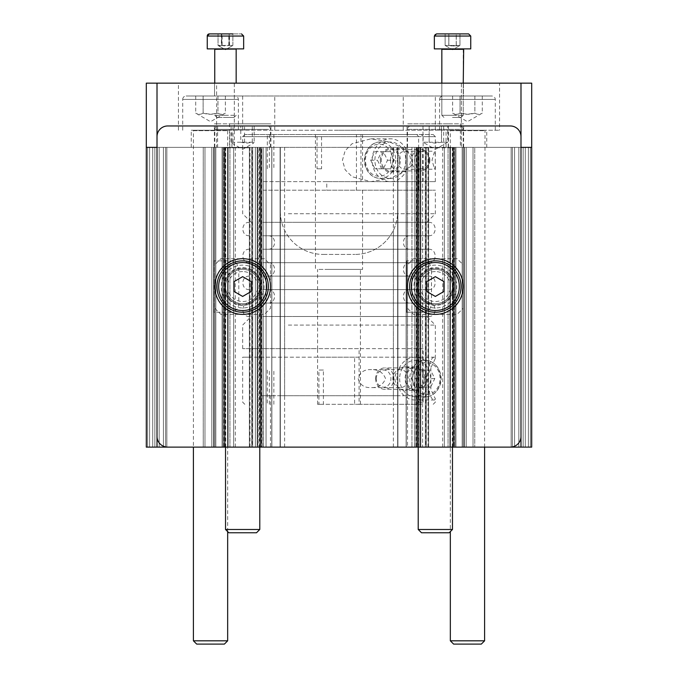 <?xml version="1.0" encoding="UTF-8"?>
<svg xmlns="http://www.w3.org/2000/svg" width="678" height="678" viewBox="0 0 678 678"><rect width="100%" height="100%" fill="white"/><g stroke="black" fill="none" stroke-linecap="round" stroke-linejoin="round"><path stroke-width="0.51" stroke-dasharray="3.39 2.54" d="M229.554 147.372L270.912 147.372L214.392 147.372L217.613 147.372L217.613 123.828L214.392 123.828L270.912 123.828L229.554 123.828L229.554 147.372L216.604 147.372L234.308 147.372L216.604 147.372L216.604 83.148L234.308 83.148L234.308 147.372M217.613 123.828L229.554 123.828M460.387 147.372L407.088 147.372L448.446 147.372L448.446 123.828L407.088 123.828L463.608 123.828L460.387 123.828L460.387 147.372L461.396 147.372L448.446 147.372M448.446 123.828L460.387 123.828M531.696 447.124L146.304 447.124L146.304 147.372L520.992 147.372L146.304 147.372L146.304 83.148L531.696 83.148L531.696 147.372L453.548 147.372L453.548 447.124L464.464 447.124L397.664 447.124L419.131 447.124L419.131 147.372L417.792 147.372L420.284 147.372L420.284 447.124L417.792 447.124L420.284 447.124L420.284 147.372L417.792 147.372L419.131 147.372L419.131 447.124L213.536 447.124L271.768 447.124L224.452 447.124L224.452 147.372L157.008 147.372L531.696 147.372M217.613 147.372L216.604 147.372L216.604 83.148L234.308 83.148L216.604 83.148L234.308 83.148L234.308 123.828M229.808 147.372L191.264 147.372L229.808 147.372L229.808 130.244L191.264 130.244L229.808 130.244M486.736 147.372L448.192 147.372L486.736 147.372L486.736 130.244L448.192 130.244L486.736 130.244M339 147.372L446.056 147.372L339 147.372M461.396 83.148L461.396 147.372L461.396 83.148L443.692 83.148L461.396 83.148M234.181 130.244L499.576 130.244L234.181 130.244M242.656 95.988L214.553 95.988L214.553 83.148L178.424 83.148L214.553 83.148L214.553 95.988L242.656 95.988L242.656 130.244M499.576 83.148L463.447 83.148L499.576 83.148L499.576 130.244M463.447 83.148L463.447 95.988L435.344 95.988L463.447 95.988L463.447 83.148L214.553 83.148L463.447 83.148M339 130.244L403.232 130.244L339 130.244M463.447 95.988L214.553 95.988L463.447 95.988M339 95.988L403.232 95.988L339 95.988M251.665 447.124L233.639 447.124L233.639 147.372L251.665 147.372L251.665 447.124L251.665 147.372L233.639 147.372L233.639 447.124L249.368 447.124L249.368 147.372L233.639 147.372L249.368 147.372L249.368 447.124L233.639 447.124L233.639 147.372L233.639 447.124L251.665 447.124M227.588 447.124L225.096 447.124L227.588 447.124L227.588 147.372L225.096 147.372L227.588 147.372L227.588 447.124L225.096 447.124L227.588 447.124L227.588 147.372L225.096 147.372L227.588 147.372L227.588 447.124L223.503 447.124L227.588 447.124M258.869 447.124L260.208 447.124L257.716 447.124L257.716 147.372L260.208 147.372L258.869 147.372L258.869 447.124L258.869 147.372L260.208 147.372L257.716 147.372L257.716 447.124L280.336 447.124L258.869 447.124M444.361 447.124L426.335 447.124L426.335 147.372L444.361 147.372L444.361 447.124L444.361 147.372L428.632 147.372L428.632 447.124L444.361 447.124L428.632 447.124L428.632 147.372L444.361 147.372L444.361 447.124L444.361 147.372L426.335 147.372L426.335 447.124L454.497 447.124L450.412 447.124L452.904 447.124L450.412 447.124L450.412 147.372L452.904 147.372L450.412 147.372L450.412 447.124L452.904 447.124L450.412 447.124L450.412 147.372L452.904 147.372L450.412 147.372L450.412 447.124L454.497 447.124L444.361 447.124M261.428 147.372L251.665 147.372L261.801 147.372L261.801 447.124L255.369 447.124L261.801 447.124L257.716 447.124L261.428 447.124L261.428 147.372M252.352 147.372L159.152 147.372L252.674 147.372L252.674 447.124L159.152 447.124L252.674 447.124L249.368 447.124L252.352 447.124L252.352 147.372M223.876 147.372L233.639 147.372L223.876 147.372L223.503 447.124L229.935 447.124L223.876 447.124L223.876 147.372M233.639 447.124L228.122 447.124L233.639 447.124M454.124 147.372L444.361 147.372L454.124 147.372L454.124 447.124L454.124 147.372M411.936 147.372L419.131 147.372L406.139 147.372L411.936 147.372L411.936 447.124L411.936 147.372M422.631 147.372L426.335 147.372L420.818 147.372L422.631 147.372L422.631 447.124L426.335 447.124L420.818 447.124L422.631 447.124L422.631 147.372M416.572 147.372L420.818 147.372L416.199 147.372L416.199 447.124L420.818 447.124L416.199 447.124L420.284 447.124L416.572 447.124L416.572 147.372M425.648 147.372L518.848 147.372L425.326 147.372L425.326 447.124L518.848 447.124L425.326 447.124L428.632 447.124L425.648 447.124L425.648 147.372M224.452 447.124L224.452 147.372L270.488 147.372L260.852 147.372L260.852 395.74L271.768 395.74L271.768 147.372L213.536 147.372L224.452 147.372L224.452 447.124L224.452 147.372L213.536 147.372L271.768 147.372L271.768 447.124L271.768 395.74L280.336 395.74L280.336 447.124L280.336 147.372L258.869 147.372L280.336 147.372L260.852 147.372L260.852 395.74L417.148 395.74L417.148 147.372L397.664 147.372L397.664 211.604A42.824 42.824 0 0 1 354.84 254.428A42.824 42.824 0 0 0 393.384 230.274C396.24 224.24 397.664 218.019 397.664 211.604L397.664 395.74L280.336 395.74L280.336 211.604C280.336 218.019 281.76 224.24 284.616 230.274A42.824 42.824 0 0 0 323.16 254.428A42.824 42.824 0 0 1 280.336 211.604L280.336 147.372L406.139 147.372L397.664 147.372L397.664 447.124L397.664 395.74L406.232 395.74L406.232 447.124L464.464 447.124L406.232 447.124L406.232 147.372L464.464 147.372L406.232 147.372L407.512 147.372L406.232 147.372L406.232 447.124L406.232 147.372L406.232 395.74L407.512 395.74L407.512 147.372L463.184 147.372L407.512 147.372L407.512 447.124M498.084 447.124L473.032 447.124L498.084 447.124M179.916 447.124L204.968 447.124L179.916 447.124M203.256 447.124L147.592 447.124L211.824 447.124L147.592 447.124L203.256 447.124L203.256 147.372L147.592 147.372L211.824 147.372L147.592 147.372L211.824 147.372L203.256 147.372L203.256 447.124M474.744 447.124L530.408 447.124L466.176 447.124L530.408 447.124L474.744 447.124L474.744 147.372L530.408 147.372L466.176 147.372L511.144 147.372L474.744 147.372L474.744 447.124M323.16 254.428L354.84 254.428L323.16 254.428M453.548 447.124L453.548 147.372L453.548 447.124L453.548 147.372L415.004 147.372L417.148 147.372L417.148 395.74L407.512 395.74M448.065 147.372L449.878 147.372L448.065 147.372L448.065 447.124L448.065 147.372M229.935 147.372L228.122 147.372L229.935 147.372L229.935 447.124L229.935 147.372M498.084 147.372L473.032 147.372L498.084 147.372M179.916 147.372L204.968 147.372L179.916 147.372M512.424 147.372L530.408 147.372L512.424 147.372L512.424 447.124L512.424 147.372M518.848 447.124L518.848 147.372L518.848 447.124M397.664 447.124L397.664 147.372L397.664 447.124M280.336 447.124L280.336 147.372L280.336 447.124M159.152 447.124L159.152 147.372L159.152 447.124M211.824 447.124L211.824 147.372L211.824 447.124M165.576 447.124L165.576 147.372L165.576 447.124M147.592 447.124L147.592 147.372L147.592 447.124M152.728 447.124L152.728 147.372L152.728 447.124M414.792 447.124L414.792 147.372L414.792 447.124M455.904 447.124L455.904 147.372L455.904 447.124M464.464 447.124L464.464 147.372L464.464 447.124M452.26 447.124L452.26 147.372M418.436 447.124L418.436 147.372M417.148 447.124L417.148 147.372L417.148 447.124M213.536 447.124L213.536 147.372L213.536 447.124M222.096 447.124L222.096 147.372L222.096 447.124M263.208 447.124L263.208 147.372L263.208 447.124M271.768 447.124L271.768 147.372L271.768 447.124M260.852 447.124L260.852 147.372L260.852 447.124M259.564 447.124L259.564 147.372M225.74 447.124L225.74 147.372M530.408 447.124L530.408 147.372L530.408 447.124M525.272 447.124L525.272 147.372L525.272 447.124M466.176 447.124L466.176 147.372L466.176 447.124M417.792 147.372L417.792 447.124L417.792 147.372L452.904 147.372L417.792 147.372A0.432 0.432 0 0 1 418.216 147.804L452.472 147.804L418.216 147.804L418.216 447.124M418.216 529.484L452.472 529.484M449.192 532.764L421.504 532.764M407.512 147.372L407.512 129.388L463.184 129.388L407.512 129.388A3.424 3.424 0 0 1 410.936 125.964L459.752 125.964L410.936 125.964M441.531 125.964L422.987 125.964L447.709 125.964L441.531 125.964L441.531 142.236L447.709 142.236L441.531 142.236L441.531 125.964M422.987 125.964L422.987 142.236L435.344 149.372L447.709 142.236L447.709 125.964M429.166 142.236L441.531 142.236L435.344 143.194L429.166 142.236L429.166 125.964L429.166 142.236L422.987 142.236L429.166 142.236M259.021 147.372L225.096 147.372L259.021 147.372M225.528 529.484L259.784 529.484M252.733 147.372L214.816 147.372L252.733 147.372M256.496 532.764L228.808 532.764M265.403 125.964L218.248 125.964L265.403 125.964M233.012 125.964L254.174 125.964L231.13 125.964L233.012 125.964L233.012 142.236L231.817 143.117L231.13 142.236L240.766 142.236L240.766 125.964M231.13 142.236L231.13 125.964M254.174 125.964L254.174 142.236L233.012 142.236M244.538 142.236L244.538 125.964M240.766 142.236L246.529 143.194L252.292 142.236L252.292 125.964M252.292 142.236L253.487 143.117L254.174 142.236M407.512 286.548A27.832 27.832 0 0 0 449.268 310.651A27.832 27.832 0 0 0 449.268 262.437A27.832 27.832 0 0 0 407.512 286.548M417.148 286.548A18.196 18.196 0 0 0 444.446 302.303A18.196 18.196 0 0 0 444.446 270.785A18.196 18.196 0 0 0 417.148 286.548A18.196 18.196 0 0 0 444.446 302.303A18.196 18.196 0 0 0 444.446 270.785A18.196 18.196 0 0 0 417.148 286.548M214.816 286.548A27.832 27.832 0 0 0 256.572 310.651A27.832 27.832 0 0 0 256.572 262.437A27.832 27.832 0 0 0 214.816 286.548M224.452 286.548A18.196 18.196 0 0 0 251.75 302.303A18.196 18.196 0 0 0 251.75 270.785A18.196 18.196 0 0 0 224.452 286.548A18.196 18.196 0 0 0 251.75 302.303A18.196 18.196 0 0 0 251.75 270.785A18.196 18.196 0 0 0 224.452 286.548M510.288 125.964A10.704 10.704 0 0 1 520.992 136.668L520.992 436.42A10.704 10.704 0 0 1 510.288 447.124L167.712 447.124A10.704 10.704 0 0 1 157.008 436.42L157.008 136.668A10.704 10.704 0 0 1 167.712 125.964L510.288 125.964M242.656 276.658L234.088 281.599L234.088 291.489L242.656 296.43L251.216 291.489L251.216 281.599L242.656 276.658M242.656 271.556A14.984 14.984 0 0 0 229.673 294.04A14.984 14.984 0 0 0 255.631 294.04A14.984 14.984 0 0 0 242.656 271.556M242.656 269.412A17.128 17.128 0 0 1 259.784 286.548A17.128 17.128 0 0 1 242.656 303.676A17.128 17.128 0 0 1 225.528 286.548A17.128 17.128 0 0 1 242.656 269.412M242.656 303.676A17.128 17.128 0 0 1 225.528 286.548A17.128 17.128 0 0 1 242.656 269.412A17.128 17.128 0 0 1 259.784 286.548A17.128 17.128 0 0 1 242.656 303.676M242.656 312.236A25.696 25.696 0 0 1 220.401 273.7A25.696 25.696 0 0 1 264.903 273.7A25.696 25.696 0 0 1 242.656 312.236M435.344 276.658L426.784 281.599L426.784 291.489L435.344 296.43L443.912 291.489L443.912 281.599L435.344 276.658M435.344 271.556A14.984 14.984 0 0 0 422.369 294.04A14.984 14.984 0 0 0 448.328 294.04A14.984 14.984 0 0 0 435.344 271.556M435.344 269.412A17.128 17.128 0 0 1 452.472 286.548A17.128 17.128 0 0 1 435.344 303.676A17.128 17.128 0 0 1 418.216 286.548A17.128 17.128 0 0 1 435.344 269.412M435.344 303.676A17.128 17.128 0 0 1 418.216 286.548A17.128 17.128 0 0 1 435.344 269.412A17.128 17.128 0 0 1 452.472 286.548A17.128 17.128 0 0 1 435.344 303.676M435.344 312.236A25.696 25.696 0 0 1 413.097 273.7A25.696 25.696 0 0 1 457.599 273.7A25.696 25.696 0 0 1 435.344 312.236M230.232 260.852C235.359 261.301 238.215 264.157 238.8 269.412C238.224 264.157 235.368 261.301 230.232 260.852L213.943 260.852L230.232 260.852M214.799 260.852L214.799 312.236L230.232 312.236C235.368 311.787 238.224 308.931 238.8 303.676L238.8 269.412L238.8 303.676C238.215 308.931 235.359 311.787 230.232 312.236L213.943 312.236L213.96 260.852L213.96 312.236L214.816 312.236L214.816 260.852L214.799 312.236M227.511 301.685A21.408 21.408 0 0 1 237.114 265.861A21.408 21.408 0 0 1 263.335 292.082A21.408 21.408 0 0 1 227.511 301.685M214.816 308.321L220.875 314.38L264.428 314.38L270.488 308.321L270.488 264.767L264.428 258.708L220.875 258.708L214.816 264.767L220.875 258.708L264.428 258.708L270.488 264.767L270.488 308.321L264.428 314.38L220.875 314.38L214.816 308.321M259.784 286.548A17.128 17.128 0 0 0 234.088 271.709A17.128 17.128 0 0 0 234.088 301.379A17.128 17.128 0 0 0 259.784 286.548A17.128 17.128 0 0 1 234.088 301.379A17.128 17.128 0 0 1 234.088 271.709A17.128 17.128 0 0 1 259.784 286.548M422.928 260.852C428.055 261.301 430.911 264.157 431.496 269.412C430.911 264.157 428.064 261.301 422.928 260.852L406.639 260.852L422.928 260.852M431.496 303.676L431.496 269.412L431.496 303.676C430.911 308.931 428.055 311.787 422.928 312.236C428.064 311.787 430.911 308.931 431.496 303.676M422.928 312.236L406.639 312.236L406.656 260.852L406.656 312.236L422.928 312.236M407.512 312.236L407.512 260.852L407.512 312.236M420.207 301.685A21.408 21.408 0 0 1 429.81 265.861A21.408 21.408 0 0 1 456.031 292.082A21.408 21.408 0 0 1 420.207 301.685M407.512 308.321L413.572 314.38L457.125 314.38L463.184 308.321L463.184 264.767L457.125 258.708L413.572 258.708L407.512 264.767L413.572 258.708L457.125 258.708L463.184 264.767L463.184 308.321L457.125 314.38L413.572 314.38L407.512 308.321M452.472 286.548A17.128 17.128 0 0 0 426.784 271.709A17.128 17.128 0 0 0 426.784 301.379A17.128 17.128 0 0 0 452.472 286.548A17.128 17.128 0 0 1 426.784 301.379A17.128 17.128 0 0 1 426.784 271.709A17.128 17.128 0 0 1 452.472 286.548M354.594 357.196L317.592 357.196L317.592 348.636L359.094 348.636L359.094 404.3L323.406 404.3L323.406 370.044L318.906 370.044L318.906 404.3L317.592 404.3L354.594 404.3L354.594 357.196L418.631 357.196L418.631 402.164L416.809 404.3L354.594 404.3M288.362 325.084L435.344 325.084L288.362 325.084M359.094 404.3L421.309 404.3L423.14 402.164L423.14 348.636L242.656 348.636L251.911 348.636L251.911 357.196L242.656 357.196L418.631 357.196M423.14 402.164L418.631 402.164M430.861 367.807L430.861 389.409L435.344 398.834L434.581 400.02C431.369 400.503 428.725 393.367 426.64 378.612C428.725 363.849 431.369 356.713 434.581 357.196L435.344 358.382L430.861 367.807A21.408 18.213 90 0 0 415.131 357.196A21.408 18.213 90 0 0 396.918 378.612A21.408 18.213 90 0 0 415.131 400.02A21.408 18.213 90 0 0 430.861 389.409M360.95 134.532L321.55 134.532L321.55 168.788L317.05 168.788L317.05 134.532L315.448 134.532L356.45 134.532L356.45 190.196L326.779 190.196L326.779 181.636L362.552 181.636L360.95 181.636L360.95 134.532L433.208 134.532L244.792 134.532L416.809 134.532L418.631 136.668L418.631 190.196L435.344 190.196L263.166 190.196L263.166 181.636L435.344 181.636L423.14 181.636L423.14 136.668L435.344 136.668L242.656 136.668L418.631 136.668M318.965 269.412L362.552 269.412L318.965 269.412M327.745 269.412L360.408 269.412L327.745 269.412M317.05 168.788L321.55 168.788M321.55 134.532L317.05 134.532M356.45 134.532L416.809 134.532M262.759 316.516L428.615 316.516L262.759 316.516M262.759 303.058L428.615 303.058L262.759 303.058M278.633 289.599L409.961 289.599L278.633 289.599M278.633 303.058L409.961 303.058L278.633 303.058M262.759 289.599L428.615 289.599L262.759 289.599M262.759 276.141L428.615 276.141L262.759 276.141M278.633 262.683L409.961 262.683L278.633 262.683M278.633 276.141L409.961 276.141L278.633 276.141M262.759 262.683L428.615 262.683L262.759 262.683M262.759 249.233L428.615 249.233L262.759 249.233M278.633 235.774L409.961 235.774L278.633 235.774M278.633 249.233L409.961 249.233L278.633 249.233M262.759 235.774L428.615 235.774L262.759 235.774M262.759 222.316L428.615 222.316L262.759 222.316M292.862 316.516L426.784 316.516L292.862 316.516M288.362 213.748L435.344 213.748L288.362 213.748M292.862 222.316L426.784 222.316L292.862 222.316M423.14 136.668L421.309 134.532M421.309 404.3L416.809 404.3M358.179 378.612C359.925 384.858 364.171 387.858 370.925 387.604C378.239 387.841 383.104 384.841 385.536 378.612C383.104 372.375 378.239 369.374 370.925 369.62C364.171 369.366 359.925 372.358 358.179 378.612M435.268 160.22L435.344 165.83L434.581 169.212L432.022 160.22L434.581 151.228L435.344 154.618L435.268 160.22M406.105 171.017L406.105 149.423L389.782 142.033L370.925 138.812L352.102 143.711L345.161 150.669L342.432 160.22L345.161 169.78L352.102 176.738L370.925 181.636L389.782 178.407L406.105 171.017A21.408 18.213 -90 0 1 390.375 181.636A21.408 18.213 -90 0 1 372.163 160.22A21.408 18.213 -90 0 1 390.375 138.812A21.408 18.213 -90 0 1 406.105 149.423M317.592 404.3L317.601 357.196L251.911 357.196M415.131 390.384A11.772 10.017 90 0 0 425.148 378.612A11.772 10.017 90 0 0 415.131 366.832A11.772 10.017 90 0 0 405.113 378.612A11.772 10.017 90 0 0 415.131 390.384L405.003 390.384A11.772 10.017 90 0 0 415.021 378.612A11.772 10.017 90 0 0 405.003 366.832A11.772 10.017 90 0 0 394.986 378.612A11.772 10.017 90 0 0 405.003 390.384M400.503 387.604A8.992 7.653 -90 0 1 392.85 378.612A8.992 7.653 -90 0 1 400.503 369.62A8.992 7.653 -90 0 1 408.148 378.612A8.992 7.653 -90 0 1 400.503 387.604L370.925 387.604M390.486 160.22A11.772 10.017 -90 0 1 400.503 148.448A11.772 10.017 -90 0 1 410.521 160.22A11.772 10.017 -90 0 1 400.503 172A11.772 10.017 -90 0 1 390.486 160.22M380.358 160.22A11.772 10.017 -90 0 1 390.375 148.448A11.772 10.017 -90 0 1 400.393 160.22A11.772 10.017 -90 0 1 390.375 172A11.772 10.017 -90 0 1 380.358 160.22M397.35 160.22A8.992 7.653 90 0 0 405.003 169.212A8.992 7.653 90 0 0 412.656 160.22A8.992 7.653 90 0 0 405.003 151.228A8.992 7.653 90 0 0 397.35 160.22M326.779 181.636L263.166 181.636M263.166 190.196L326.779 190.196M423.14 181.636L360.95 181.636M418.631 190.196L356.45 190.196M251.911 348.636L317.601 348.636L317.592 269.412M423.14 348.636L359.094 348.636M318.906 404.3L323.406 404.3M323.406 370.044L318.906 370.044M399.647 378.612A18.196 15.484 90 0 0 415.131 396.808A18.196 15.484 90 0 0 430.615 378.612A18.196 15.484 90 0 0 415.131 360.408A18.196 15.484 90 0 0 399.647 378.612M375.62 378.612A10.704 9.111 90 0 0 384.723 389.316A10.704 9.111 90 0 0 393.833 378.612A10.704 9.111 90 0 0 384.723 367.908A10.704 9.111 90 0 0 375.62 378.612M406.02 378.612A10.704 9.111 90 0 0 415.131 389.316A10.704 9.111 90 0 0 424.242 378.612A10.704 9.111 90 0 0 415.131 367.908A10.704 9.111 90 0 0 406.02 378.612M376.298 378.612A8.611 7.322 -90 0 1 387.282 371.154A8.611 7.322 -90 0 1 387.282 386.062A8.611 7.322 -90 0 1 376.298 378.612M423.835 387.172L428.047 378.612L423.835 370.044L415.428 370.044L411.215 378.612L415.428 387.172L430.589 387.172L422.174 387.172L417.97 378.612L422.174 370.044L430.589 370.044L434.793 378.612L430.589 387.172M434.793 378.612L428.047 378.612M430.589 370.044L423.835 370.044M422.174 370.044L415.428 370.044M417.97 378.612L411.215 378.612M422.174 387.172L415.428 387.172M405.859 160.22A18.196 15.484 -90 0 1 390.375 178.424A18.196 15.484 -90 0 1 374.892 160.22A18.196 15.484 -90 0 1 390.375 142.024A18.196 15.484 -90 0 1 405.859 160.22M429.886 160.22A10.704 9.111 -90 0 1 420.775 170.924A10.704 9.111 -90 0 1 411.673 160.22A10.704 9.111 -90 0 1 420.775 149.516A10.704 9.111 -90 0 1 429.886 160.22M399.478 160.22A10.704 9.111 -90 0 1 390.375 170.924A10.704 9.111 -90 0 1 381.265 160.22A10.704 9.111 -90 0 1 390.375 149.516A10.704 9.111 -90 0 1 399.478 160.22M429.208 160.22A8.611 7.322 90 0 0 418.224 152.77A8.611 7.322 90 0 0 418.224 167.678A8.611 7.322 90 0 0 429.208 160.22M381.663 168.788L377.46 160.22L381.663 151.66L390.079 151.66L394.282 160.22L390.079 168.788L374.917 168.788L383.324 168.788L387.536 160.22L383.324 151.66L374.917 151.66L370.705 160.22L374.917 168.788M370.705 160.22L377.46 160.22M374.917 151.66L381.663 151.66M383.324 151.66L390.079 151.66M387.536 160.22L394.282 160.22M383.324 168.788L390.079 168.788M449.904 130.244L485.016 130.244L449.904 130.244A0.432 0.432 0 0 1 450.336 130.676L484.592 130.676L450.336 130.676L450.336 531.62M450.336 640.82L484.592 640.82M467.464 130.244L439.632 130.244L467.464 130.244M481.312 644.1L453.616 644.1M439.632 130.244L439.632 99.42L495.296 99.42L439.632 99.42A3.424 3.424 0 0 1 443.056 95.988L491.872 95.988L443.056 95.988M474.88 95.988L452.633 95.988L482.295 95.988L474.88 95.988L474.88 113.116C477.354 114.667 479.821 114.667 482.295 113.116C479.821 114.667 477.354 114.667 474.88 113.116L474.88 95.988M452.633 95.988L452.633 113.116L467.464 121.684L482.295 113.116L482.295 95.988M460.048 113.116C464.989 114.667 469.939 114.667 474.88 113.116L467.464 114.268L460.048 113.116L460.048 95.988L460.048 113.116C457.574 114.667 455.099 114.667 452.633 113.116C455.099 114.667 457.574 114.667 460.048 113.116M192.984 130.244L228.096 130.244L192.984 130.244A0.432 0.432 0 0 1 193.408 130.676L227.664 130.676L193.408 130.676L193.408 447.124M193.408 640.82L227.664 640.82M210.536 130.244L238.368 130.244L210.536 130.244M224.384 644.1L196.688 644.1M182.704 130.244L182.704 99.42L238.368 99.42L182.704 99.42A3.424 3.424 0 0 1 186.128 95.988L234.944 95.988L186.128 95.988M217.952 95.988L195.705 95.988L225.367 95.988L217.952 95.988L217.952 113.116C220.426 114.667 222.901 114.667 225.367 113.116C222.901 114.667 220.426 114.667 217.952 113.116L217.952 95.988M195.705 95.988L195.705 113.116L210.536 121.684L225.367 113.116L225.367 95.988M203.12 113.116C208.061 114.667 213.011 114.667 217.952 113.116L210.536 114.268L203.12 113.116L203.12 95.988L203.12 113.116C200.646 114.667 198.179 114.667 195.705 113.116C198.179 114.667 200.646 114.667 203.12 113.116M463.676 48.884L441.412 48.884L463.676 48.884L441.412 48.884L463.676 48.884L463.252 49.316L441.844 49.316L463.252 49.316L441.844 49.316L441.844 115.302L463.252 115.302L441.844 115.302L452.548 115.302L441.844 115.302L441.844 83.148M434.344 36.044L470.744 36.044L434.344 36.044L434.344 48.884L470.744 48.884L434.344 48.884L470.744 48.884L470.744 36.044L434.344 36.044A2.144 2.144 0 0 1 436.488 33.9L468.608 33.9M452.497 117.404L461.15 117.404L452.497 117.404M459.964 33.9L459.964 45.46L459.964 33.9L445.132 33.9L448.836 33.9L445.132 33.9L445.132 45.46L448.87 45.46L448.87 33.9M448.87 45.46L452.582 46.036L459.964 45.46L445.132 45.46L445.132 33.9M445.149 45.477L456.252 45.46L456.252 33.9L456.252 45.46L459.964 45.46L452.548 46.036L448.836 45.46L448.836 33.9L448.836 45.46L445.132 45.46L452.548 49.74L459.964 45.46L452.548 49.74L445.132 45.46M448.802 45.46L448.802 33.9M456.218 45.46L456.218 33.9M456.286 45.46L456.286 33.9M219.367 48.884L236.588 48.884L219.367 48.884M234.419 115.302L214.748 115.302L234.419 115.302M210.214 48.884L243.656 48.884L210.214 48.884M232.656 117.404L216.85 117.404L232.656 117.404M218.045 33.9L232.859 33.9L218.045 33.9L222.104 33.9L222.104 45.46L220.079 46.036L218.045 45.46L218.045 33.9M229.511 45.46L229.511 33.9L218.036 33.9L232.868 33.9L232.859 45.46L225.452 49.74L218.045 45.46L232.859 45.46L222.104 45.46M228.808 45.46L228.808 33.9M221.401 33.9L221.401 45.46M214.324 48.884L236.588 48.884L214.324 48.884M225.452 115.302L214.748 115.302L225.452 115.302M225.452 48.884L243.656 48.884L243.656 36.044L207.256 36.044L243.656 36.044L207.256 36.044L207.256 48.884L225.452 48.884M225.452 117.404L234.054 117.404L225.452 117.404M209.392 33.9L241.512 33.9L209.392 33.9M218.036 33.9L218.036 45.46L225.452 49.74L232.868 45.46L229.164 45.46L229.164 33.9L229.164 45.46L232.868 45.46L232.868 33.9M221.748 45.46L229.164 45.46L225.452 46.036L221.748 45.46L221.748 33.9L221.748 45.46L218.036 45.46L221.748 45.46M452.548 115.302L463.252 115.302L452.548 115.302M452.548 117.404L461.15 117.404L452.548 117.404M520.992 447.124L520.992 83.148M157.008 447.124L157.008 83.148M266.064 447.124L266.064 147.372L266.064 447.124M255.369 447.124L255.369 147.372L255.369 447.124M393.384 395.74L393.384 230.274M270.488 395.74L270.488 447.124M262.996 395.74L262.996 447.124M415.004 395.74L415.004 447.124M514.568 447.124L514.568 147.372L514.568 447.124M464.218 447.124L464.218 147.372L464.218 447.124M462.176 447.124L462.176 147.372L462.176 447.124M428.589 447.124L428.589 147.372L428.589 447.124M449.878 447.124L449.878 147.372L449.878 447.124M420.818 447.124L420.818 147.372L420.818 447.124M406.139 447.124L406.139 147.372L406.139 447.124M397.91 447.124L397.91 147.372L397.91 447.124M393.384 447.124L393.384 147.372M284.616 447.124L284.616 147.372M280.09 447.124L280.09 147.372L280.09 447.124M271.861 447.124L271.861 147.372L271.861 447.124M257.182 447.124L257.182 147.372L257.182 447.124M228.122 447.124L228.122 147.372L228.122 447.124M249.411 447.124L249.411 147.372L249.411 447.124M215.824 447.124L215.824 147.372L215.824 447.124M213.782 447.124L213.782 147.372L213.782 447.124M163.432 447.124L163.432 147.372L163.432 447.124M284.616 395.74L284.616 230.274M166.856 447.124L166.856 147.372L166.856 447.124M149.592 447.124L149.592 147.372L149.592 447.124M463.184 447.124L463.184 147.372L463.184 447.124M455.684 447.124L455.684 147.372L455.684 447.124M450.26 447.124L450.26 147.372M442.692 447.124L442.692 147.372M428.004 447.124L428.004 147.372M420.436 447.124L420.436 147.372M257.564 447.124L257.564 147.372M249.996 447.124L249.996 147.372M235.308 447.124L235.308 147.372M227.74 447.124L227.74 147.372M222.316 447.124L222.316 147.372L222.316 447.124M214.816 447.124L214.816 147.372L214.816 447.124M511.144 447.124L511.144 147.372L511.144 447.124M528.408 447.124L528.408 147.372L528.408 447.124M248.86 147.804L225.528 147.804L248.86 147.804M268.598 129.388L214.816 129.388L268.598 129.388M261.496 286.548A18.84 18.84 0 0 1 233.232 302.863A18.84 18.84 0 0 1 233.232 270.225A18.84 18.84 0 0 1 261.496 286.548M454.192 286.548A18.84 18.84 0 0 1 425.928 302.863A18.84 18.84 0 0 1 425.928 270.225A18.84 18.84 0 0 1 454.192 286.548M273.853 134.532L273.853 168.788M269.352 134.532L269.352 168.788M269.352 404.3L269.352 370.044M273.853 404.3L273.853 370.044M412.724 378.612A16.06 13.662 90 0 0 433.217 392.52A16.06 13.662 90 0 0 433.217 364.705A16.06 13.662 90 0 0 412.724 378.612M409.775 378.612A18.196 15.484 90 0 0 425.259 396.808A18.196 15.484 90 0 0 440.742 378.612A18.196 15.484 90 0 0 425.259 360.408A18.196 15.484 90 0 0 409.775 378.612M392.782 160.22A16.06 13.662 -90 0 1 372.29 174.127A16.06 13.662 -90 0 1 372.29 146.312A16.06 13.662 -90 0 1 392.782 160.22M395.732 160.22A18.196 15.484 -90 0 1 380.248 178.424A18.196 15.484 -90 0 1 364.764 160.22A18.196 15.484 -90 0 1 380.248 142.024A18.196 15.484 -90 0 1 395.732 160.22M216.485 49.316L236.156 49.316L216.485 49.316M236.156 83.148L236.156 49.316L214.748 49.316L214.748 83.148M270.912 147.372L270.912 123.828M214.392 147.372L214.392 123.828M463.608 147.372L463.608 123.828M407.088 147.372L407.088 123.828M443.692 147.372L443.692 123.828M178.424 130.244L178.424 83.148M191.264 147.372L191.264 130.244M435.344 130.244L435.344 95.988M448.192 147.372L448.192 130.244M446.056 147.372L446.056 130.244M231.944 147.372L231.944 130.244M403.232 130.244L403.232 95.988M274.768 130.244L274.768 95.988M225.096 447.124L225.096 147.372L225.096 447.124M260.208 447.124L260.208 147.372L260.208 447.124M452.904 447.124L452.904 147.372L452.904 447.124M425.326 147.372L425.326 447.124L425.326 147.372M454.497 147.372L454.497 447.124L454.497 147.372M416.199 147.372L416.199 447.124L416.199 147.372M261.801 147.372L261.801 447.124L261.801 147.372M223.503 147.372L223.503 447.124L223.503 147.372M252.674 147.372L252.674 447.124L252.674 147.372M154.872 147.372L154.872 447.124L154.872 147.372M204.968 147.372L204.968 447.124L204.968 147.372M473.032 147.372L473.032 447.124L473.032 147.372M523.128 147.372L523.128 447.124L523.128 147.372M452.472 447.124L452.472 147.804L452.904 147.372M463.184 147.372L463.184 129.388C462.981 127.311 461.837 126.167 459.752 125.964M259.784 447.124L260.208 147.372M225.528 447.124L225.528 147.804L225.096 147.372M214.816 147.372L214.816 129.388C215.019 127.311 216.163 126.167 218.248 125.964M270.488 147.372L270.488 129.388C270.285 127.311 269.141 126.167 267.064 125.964M231.817 143.117L242.656 149.372L253.487 143.117M213.943 312.236L213.943 260.852M406.639 312.236L406.639 260.852M407.495 312.236L407.495 260.852M433.208 404.3L435.344 402.164L435.344 398.834M435.344 358.382L435.344 325.084L426.784 316.516M244.792 404.3L242.656 402.164L242.656 357.196M242.656 348.636L242.656 325.084L251.216 316.516M315.448 134.532L315.448 269.412M362.552 134.532L362.552 181.636M362.552 190.196L362.552 269.412M249.385 303.058C240.698 302.642 240.698 316.931 249.385 316.516M428.615 316.516C437.302 316.94 437.302 302.642 428.615 303.058M268.039 289.599C276.717 289.184 276.717 303.481 268.039 303.058M409.961 303.058C401.283 303.481 401.283 289.184 409.961 289.599M249.385 276.141C240.698 275.726 240.698 290.023 249.385 289.599M428.615 289.599C437.302 290.023 437.302 275.726 428.615 276.141M268.039 262.683C276.717 262.267 276.717 276.565 268.039 276.141M409.961 276.141C401.283 276.565 401.283 262.267 409.961 262.683M249.385 249.233C240.698 248.809 240.698 263.106 249.385 262.683M428.615 262.683C437.302 263.106 437.302 248.809 428.615 249.233M268.039 235.774C276.717 235.351 276.717 249.648 268.039 249.233M409.961 249.233C401.283 249.648 401.283 235.351 409.961 235.774M249.385 222.316C240.698 221.892 240.698 236.19 249.385 235.774M428.615 235.774C437.302 236.19 437.302 221.892 428.615 222.316M426.784 222.316L435.344 213.748L435.344 190.196M251.216 222.316L242.656 213.748L242.656 136.668L244.792 134.532M433.208 134.532L435.344 136.668L435.344 154.618M267.327 168.788L267.327 134.532M435.344 181.636L435.344 165.83M360.408 404.3L360.408 269.412M415.131 366.832L405.003 366.832M434.581 357.196L415.131 357.196M434.581 400.02L415.131 400.02M400.503 369.62L370.925 369.62M390.375 172L400.503 172M390.375 148.448L400.503 148.448M370.925 181.636L390.375 181.636M370.925 138.812L390.375 138.812M405.003 169.212L434.581 169.212M405.003 151.228L434.581 151.228M267.327 370.044L267.327 404.3M415.131 396.808L425.259 396.808C432.361 396.384 437.293 392.452 440.056 385.002C444.149 373.79 435.988 359.959 425.259 360.408L415.131 360.408M415.131 367.908L384.723 367.908M415.131 389.316L384.723 389.316M390.375 178.424L380.248 178.424C373.146 178 368.213 174.06 365.45 166.61C361.357 155.406 369.518 141.575 380.248 142.024L390.375 142.024M390.375 170.924L420.775 170.924M390.375 149.516L420.775 149.516M484.592 447.124L485.016 130.244M495.296 130.244L495.296 99.42C495.093 97.335 493.948 96.191 491.872 95.988M227.664 531.62L227.664 130.676L228.096 130.244M238.368 130.244L238.368 99.42C238.164 97.335 237.029 96.191 234.944 95.988M463.252 83.148L463.252 115.302L461.15 117.404L463.252 115.302L463.252 49.316M443.946 117.404L441.844 115.302L443.946 117.404M234.054 117.404L236.156 115.302L234.054 117.404M216.85 117.404L214.748 115.302L216.85 117.404"/><path stroke-width="1.02" d="M453.548 447.124L531.696 447.124L531.696 147.372L520.992 147.372L531.696 147.372L531.696 83.148L146.304 83.148L146.304 147.372L157.008 147.372L146.304 147.372L146.304 447.124L224.452 447.124M531.696 447.124L531.696 147.372M452.472 447.124L452.472 529.484L418.216 529.484L418.216 447.124M418.216 529.484L421.504 532.764L449.192 532.764L452.472 529.484M259.784 447.124L259.784 529.484L225.528 529.484L225.528 447.124M225.528 529.484L228.808 532.764L256.496 532.764L259.784 529.484M407.512 286.548A27.832 27.832 0 0 1 449.268 262.437A27.832 27.832 0 0 1 449.268 310.651A27.832 27.832 0 0 1 407.512 286.548M214.816 286.548A27.832 27.832 0 0 1 256.572 262.437A27.832 27.832 0 0 1 256.572 310.651A27.832 27.832 0 0 1 214.816 286.548M510.288 125.964A10.704 10.704 0 0 1 520.992 136.668L520.992 436.42A10.704 10.704 0 0 1 510.288 447.124L167.712 447.124A10.704 10.704 0 0 1 157.008 436.42L157.008 136.668A10.704 10.704 0 0 1 167.712 125.964L510.288 125.964M234.088 281.599L242.656 276.658L251.216 281.599L251.216 291.489L242.656 296.43L234.088 291.489L234.088 281.599M242.656 312.236A25.696 25.696 0 0 1 216.96 286.548A25.696 25.696 0 0 1 242.656 260.852A25.696 25.696 0 0 1 268.344 286.548A25.696 25.696 0 0 1 242.656 312.236M426.784 281.599L435.344 276.658L443.912 281.599L443.912 291.489L435.344 296.43L426.784 291.489L426.784 281.599M435.344 312.236A25.696 25.696 0 0 1 409.656 286.548A25.696 25.696 0 0 1 435.344 260.852A25.696 25.696 0 0 1 461.04 286.548A25.696 25.696 0 0 1 435.344 312.236M484.592 447.124L484.592 640.82L450.336 640.82L450.336 531.62M450.336 640.82L453.616 644.1L481.312 644.1L484.592 640.82M227.664 531.62L227.664 640.82L193.408 640.82L193.408 447.124M193.408 640.82L196.688 644.1L224.384 644.1L227.664 640.82M468.608 33.9L470.744 36.044L470.744 48.884L434.344 48.884L434.344 36.044L470.744 36.044L468.608 33.9L436.488 33.9L434.344 36.044M445.132 33.9L459.964 33.9M232.859 33.9L209.392 33.9L207.256 36.044L243.656 36.044L243.656 48.884L207.256 48.884L207.256 36.044A2.144 2.144 0 0 1 209.392 33.9L218.045 33.9M222.104 33.9L229.511 33.9M214.74 49.24A0.432 0.432 0 0 1 214.748 49.316L214.324 48.884A0.432 0.432 0 0 1 214.553 48.952M441.836 49.24A0.432 0.432 0 0 1 441.844 49.316L441.412 48.884A0.432 0.432 0 0 1 441.505 48.901M520.992 447.124L520.992 83.148M157.008 83.148L157.008 447.124M266.632 286.548A23.976 23.976 0 0 1 230.664 307.312A23.976 23.976 0 0 1 230.664 265.776A23.976 23.976 0 0 1 266.632 286.548M459.328 286.548A23.976 23.976 0 0 1 423.36 307.312A23.976 23.976 0 0 1 423.36 265.776A23.976 23.976 0 0 1 459.328 286.548M441.844 83.148L441.844 49.316L463.252 49.316L463.676 48.884L463.252 83.148M214.748 83.148L214.748 49.316L236.588 48.884L236.156 49.316L236.156 83.148M243.656 36.044L241.512 33.9L243.656 36.044"/></g></svg>
